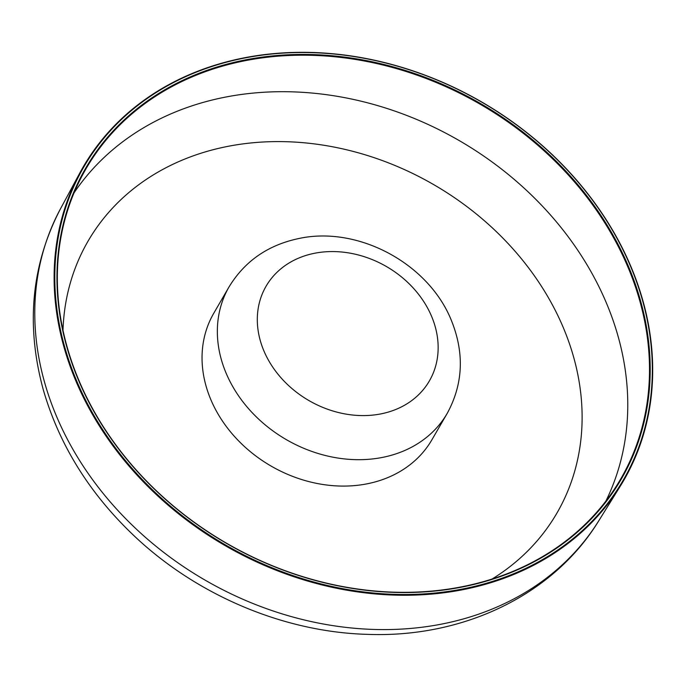 <?xml version="1.0" encoding="UTF-8"?>
<svg xmlns="http://www.w3.org/2000/svg" width="687" height="687" viewBox="0 0 687 687"><rect width="100%" height="100%" fill="white"/><g stroke="black" fill="none" stroke-linecap="round" stroke-linejoin="round"><path stroke-width="1.03" d="M447.22 413.368L431.908 439.774A126.09 103.411 -149.9 0 1 270.961 465.992A126.09 103.411 -149.9 0 1 213.743 313.289L229.054 286.883A126.09 103.411 -149.9 0 0 286.264 439.594A126.09 103.411 -149.9 0 0 447.22 413.368C462.961 384.411 464.515 353.857 451.883 321.705C429.555 263.877 358.082 225.207 298.175 238.664C267.681 245.233 244.641 261.309 229.054 286.883M461.484 589.961A312.43 256.242 30.1 0 0 620.395 485.992A312.43 256.242 30.1 0 0 575.285 178.62A312.43 256.242 30.1 0 0 245.319 57.622A312.43 256.242 30.1 0 0 79.984 172.677A312.43 256.242 30.1 0 0 136.619 474.657A312.43 256.242 30.1 0 0 461.484 589.961M461.458 589.214A311.881 255.796 -149.9 0 1 74.96 376.811A311.881 255.796 -149.9 0 1 245.671 57.802A311.881 255.796 -149.9 0 1 632.169 270.206A311.881 255.796 -149.9 0 1 461.458 589.214M246.496 60.439A309.081 253.494 -149.9 0 1 572.924 180.149A309.081 253.494 -149.9 0 1 617.553 484.223A309.081 253.494 -149.9 0 1 226.272 543.065A309.081 253.494 -149.9 0 1 82.929 174.275A309.081 253.494 -149.9 0 1 246.496 60.439M246.461 59.692A309.648 253.958 30.1 0 0 76.97 376.416A309.648 253.958 30.1 0 0 460.694 587.291A309.648 253.958 30.1 0 0 630.185 270.566A309.648 253.958 30.1 0 0 246.461 59.692M432.046 317.446A94.385 77.408 -149.9 0 1 333.848 411.281A94.385 77.408 -149.9 0 1 277.29 272.009A94.385 77.408 -149.9 0 1 432.046 317.446M60.542 208.693C31.43 264.632 25.659 324.908 43.221 389.512C58.945 444.068 88.778 492.399 132.711 534.495C195.692 594.848 283.43 632.238 368 634.376C463.502 637.931 553.593 594.865 598.798 520.755A311.185 255.22 -149.9 0 1 440.522 624.311A311.185 255.22 -149.9 0 1 116.953 509.462A311.185 255.22 -149.9 0 1 60.542 208.693L79.984 172.677M74.084 192.789A307.836 252.472 -149.9 0 1 226.401 96.919A307.836 252.472 -149.9 0 1 607.875 306.565A307.836 252.472 -149.9 0 1 605.874 501.098M62.998 330.292A271.022 222.279 -149.9 0 1 278.467 141.591A271.022 222.279 -149.9 0 1 564.602 330.765A271.022 222.279 -149.9 0 1 492.055 579.047M598.798 520.755L620.395 485.992"/></g></svg>
